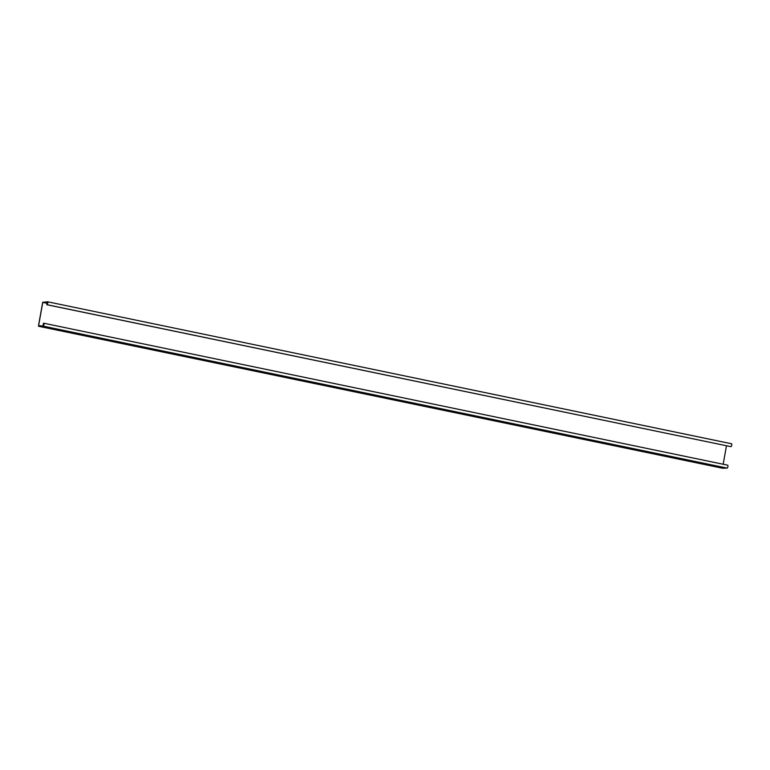 <?xml version="1.0" encoding="UTF-8"?>
<svg xmlns="http://www.w3.org/2000/svg" width="770" height="770" viewBox="0 0 770 770"><rect width="100%" height="100%" fill="white"/><g stroke="black" fill="none" stroke-linecap="round" stroke-linejoin="round"><path stroke-width="1.16" d="M43.784 323.544L43.669 323.208A1.492 0.51 101.7 0 1 43.717 323.208A1.492 0.51 101.7 0 1 43.928 324.709A1.492 0.51 101.7 0 1 43.149 326.124L38.5 325.777L42.668 302.398L47.49 301.773A1.492 0.51 101.7 0 1 47.528 301.773A1.492 0.51 101.7 0 1 47.74 303.274A1.492 0.51 101.7 0 1 46.97 304.699L47.48 302.023M39.607 325.989L38.587 325.777L42.754 302.398L47.442 302.013M723.184 464.243L726.466 445.801M731.5 443.741L47.528 301.773L731.462 443.741A1.492 0.51 101.7 0 1 731.5 443.741A1.492 0.51 101.7 0 1 731.712 445.243A1.492 0.51 101.7 0 1 730.942 446.667L46.701 304.699M722.558 468.227L38.587 326.259L722.539 468.227L727.121 468.093L43.149 326.124M38.587 325.777L43.197 325.883L43.361 323.458M43.755 323.217L727.64 465.176A1.492 0.51 101.7 0 1 727.679 465.176A1.492 0.51 101.7 0 1 727.891 466.678A1.492 0.51 101.7 0 1 727.121 468.093M716.783 466.697L720.287 467.477L716.783 466.697M718.968 466.63L722.481 467.409L718.968 466.63M705.378 464.329L708.891 465.109L705.378 464.329M707.572 464.262L711.085 465.042L707.572 464.262M693.982 461.962L697.495 462.741L693.982 461.962M696.176 461.904L699.689 462.674L696.176 461.904M682.586 459.594L686.089 460.373L682.586 459.594M684.771 459.536L688.284 460.306L684.771 459.536M671.18 457.236L674.693 458.006L671.18 457.236M673.375 457.168L676.888 457.948L673.375 457.168M636.982 450.132L640.496 450.912L636.982 450.132M639.177 450.065L642.69 450.845L639.177 450.065M625.587 447.765L629.1 448.544L625.587 447.765M627.781 447.707L631.284 448.477L627.781 447.707M614.181 445.397L617.694 446.177L614.181 445.397M616.375 445.339L619.889 446.109L616.375 445.339M602.785 443.039L606.298 443.809L602.785 443.039M604.979 442.971L608.493 443.751L604.979 442.971M591.389 440.671L594.892 441.441L591.389 440.671M593.583 440.604L597.087 441.383L593.583 440.604M579.983 438.303L583.496 439.083L579.983 438.303M582.178 438.236L585.691 439.016L582.178 438.236M568.587 435.936L572.1 436.715L568.587 435.936M570.782 435.868L574.295 436.648L570.782 435.868M557.191 433.568L560.695 434.347L557.191 433.568M559.376 433.51L562.889 434.28L559.376 433.51M545.786 431.2L549.299 431.98L545.786 431.2M547.98 431.142L551.493 431.912L547.98 431.142M534.39 428.842L537.903 429.612L534.39 428.842M536.584 428.775L540.097 429.554L536.584 428.775M500.192 421.739L503.705 422.518L500.192 421.739M502.387 421.671L505.89 422.451L502.387 421.671M488.786 419.371L492.3 420.15L488.786 419.371M490.981 419.313L494.494 420.083L490.981 419.313M477.39 417.003L480.904 417.783L477.39 417.003M479.585 416.945L483.098 417.715L479.585 416.945M465.994 414.645L469.508 415.415L465.994 414.645M468.189 414.578L471.692 415.357L468.189 414.578M454.589 412.277L458.102 413.047L454.589 412.277M456.783 412.21L460.296 412.99L456.783 412.21M443.193 409.909L446.706 410.689L443.193 409.909M445.387 409.842L448.9 410.622L445.387 409.842M431.797 407.542L435.3 408.321L431.797 407.542M433.982 407.474L437.495 408.254L433.982 407.474M420.391 405.174L423.904 405.954L420.391 405.174M422.586 405.116L426.099 405.886L422.586 405.116M408.995 402.806L412.508 403.586L408.995 402.806M411.19 402.749L414.703 403.519L411.19 402.749M397.589 400.448L401.103 401.218L397.589 400.448M399.784 400.381L403.297 401.16L399.784 400.381M363.392 393.345L366.905 394.125L363.392 393.345M365.586 393.278L369.1 394.057L365.586 393.278M351.996 390.977L355.509 391.757L351.996 390.977M354.19 390.919L357.704 391.689L354.19 390.919M340.6 388.609L344.113 389.389L340.6 388.609M342.794 388.552L346.298 389.322L342.794 388.552M329.194 386.251L332.707 387.021L329.194 386.251M331.389 386.184L334.902 386.964L331.389 386.184M317.798 383.883L321.311 384.654L317.798 383.883M319.993 383.816L323.506 384.596L319.993 383.816M306.402 381.516L309.906 382.295L306.402 381.516M308.587 381.448L312.1 382.228L308.587 381.448M294.997 379.148L298.51 379.928L294.997 379.148M297.191 379.081L300.704 379.86L297.191 379.081M283.601 376.78L287.114 377.56L283.601 376.78M285.795 376.722L289.308 377.493L285.795 376.722M272.205 374.413L275.708 375.192L272.205 374.413M274.389 374.355L277.903 375.125L274.389 374.355M260.799 372.054L264.312 372.824L260.799 372.054M262.994 371.987L266.507 372.767L262.994 371.987M226.601 364.951L230.115 365.731L226.601 364.951M228.796 364.884L232.309 365.663L228.796 364.884M215.205 362.583L218.719 363.363L215.205 362.583M217.4 362.526L220.903 363.296L217.4 362.526M203.8 360.216L207.313 360.995L203.8 360.216M205.994 360.158L209.507 360.928L205.994 360.158M192.404 357.858L195.917 358.628L192.404 357.858M194.598 357.79L198.111 358.57L194.598 357.79M181.008 355.49L184.511 356.26L181.008 355.49M183.193 355.422L186.706 356.202L183.193 355.422M169.602 353.122L173.115 353.902L169.602 353.122M171.797 353.055L175.31 353.834L171.797 353.055M158.206 350.754L161.719 351.534L158.206 350.754M160.401 350.687L163.914 351.467L160.401 350.687M146.81 348.387L150.314 349.166L146.81 348.387M148.995 348.329L152.508 349.099L148.995 348.329M135.405 346.019L138.918 346.798L135.405 346.019M137.599 345.961L141.112 346.731L137.599 345.961M124.009 343.661L127.522 344.431L124.009 343.661M126.203 343.593L129.716 344.373L126.203 343.593M89.811 336.557L93.324 337.337L89.811 336.557M92.005 336.49L95.509 337.27L92.005 336.49M78.405 334.19L81.918 334.969L78.405 334.19M80.6 334.132L84.113 334.902L80.6 334.132M67.009 331.822L70.522 332.601L67.009 331.822M69.204 331.764L72.717 332.534L69.204 331.764M55.613 329.464L59.117 330.234L55.613 329.464M57.808 329.396L61.311 330.176L57.808 329.396M44.208 327.096L47.721 327.866L44.208 327.096M46.402 327.029L49.915 327.808L46.402 327.029M98.502 338.261L119.899 342.284M235.302 366.655L256.689 370.678M372.093 395.048L393.489 399.072M508.883 423.442L530.28 427.456M645.684 451.836L667.07 455.85M120.803 342.467L100.398 338.232L97.472 338.29L117.954 342.554L120.803 342.467M257.603 370.861L237.198 366.626L234.263 366.684L254.745 370.947L257.603 370.861M394.394 399.255L373.989 395.02L371.063 395.077L391.545 399.341L394.394 399.255M531.184 427.648L510.779 423.413L507.853 423.471L528.336 427.735L531.184 427.648M667.985 456.042L647.58 451.807L644.644 451.865L665.136 456.129L667.985 456.042M665.501 455.898L645.895 451.826M528.711 427.504L509.095 423.433M391.911 399.11L372.305 395.039M255.12 370.717L235.514 366.645M118.32 342.323L98.714 338.251M47.624 303.409L42.754 302.398M47.682 303.149L42.879 302.148M730.942 446.667L46.97 304.699M727.679 465.176L43.717 323.208"/></g></svg>
